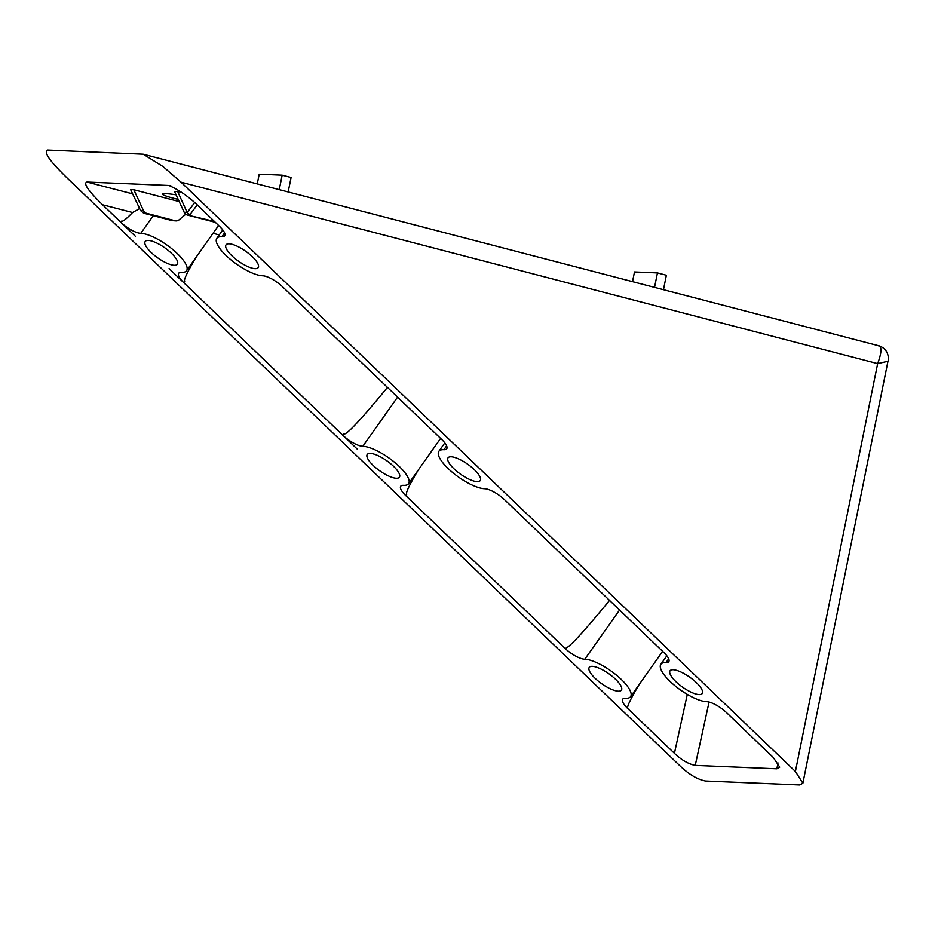 <?xml version="1.0" encoding="UTF-8"?>
<svg xmlns="http://www.w3.org/2000/svg" width="935" height="935" viewBox="0 0 935 935"><rect width="100%" height="100%" fill="white"/><g stroke="black" fill="none" stroke-linecap="round" stroke-linejoin="round"><path stroke-width="1.4" d="M181.028 182.185L795.404 771.492L802.885 783.238L799.706 784.956L705.516 781.017C697.755 779.533 689.539 774.764 680.867 766.7L66.49 177.393C56.825 167.762 41.794 152.674 47.708 150.044L143.184 154.193L162.994 166.5L181.028 182.185L877.649 363.621L887.958 361.272L802.931 782.957M879.227 345.892L143.347 154.24M878.386 345.798C882.009 346.558 881.763 352.495 877.649 363.621L795.404 771.492M176.084 194.831A23.083 2.174 -168.6 0 0 162.503 194.106A23.083 2.174 -168.6 0 0 173.209 198.162A23.083 2.174 -168.6 0 0 178.199 199.389M214.466 221.455L187.292 215.015L215.377 222.331M187.292 215.015A5.633 4.815 -87.6 0 1 184.16 212.245L174.518 191.453L177.72 191.581L187.094 212.374L184.16 212.245M190.202 215.144L187.094 212.374M181.612 192.259L177.72 191.581M146.596 213.32L175.207 220.765L172.309 220.648L143.686 213.192L146.596 213.32A5.633 4.815 -87.6 0 1 143.464 210.55L133.822 189.747L179.204 201.574M175.207 220.765A5.633 4.815 92.4 0 0 176.084 220.894A5.633 4.815 92.4 0 0 179.099 219.83L185.749 214.255M143.686 213.192L140.624 210.632L130.619 189.618L133.822 189.747M172.309 220.648L176.084 220.894M654.535 287.372L657.457 272.915L666.363 275.241L663.453 289.698M632.528 281.645L634.491 271.956L657.457 272.915M257.254 183.903L259.205 174.214L282.171 175.172L291.089 177.498L288.167 191.956M279.261 189.63L282.171 175.172M779.65 767.039L773.268 757.455L726.6 712.692A16.888 5.259 35.3 0 0 706.673 701.682A30.96 9.642 -144.7 0 1 675.222 685.963A30.96 9.642 -144.7 0 1 660.858 664.271A30.96 9.642 -144.7 0 1 665.977 662.635A16.888 5.259 35.3 0 0 668.759 661.746A16.888 5.259 35.3 0 0 663.698 652.361L504.573 499.734A16.888 5.259 35.3 0 0 484.646 488.725A30.96 9.642 -144.7 0 1 453.194 472.993A30.96 9.642 -144.7 0 1 438.854 451.325A30.96 9.642 -144.7 0 1 443.938 449.688A16.888 5.259 35.3 0 0 446.731 448.8A16.888 5.259 35.3 0 0 441.659 439.415L282.557 286.764A16.888 5.259 35.3 0 0 262.618 275.767A30.96 9.642 -144.7 0 1 231.167 260.023A30.96 9.642 -144.7 0 1 216.827 238.355A30.96 9.642 -144.7 0 1 221.911 236.719A16.888 5.259 35.3 0 0 224.704 235.83A16.888 5.259 35.3 0 0 219.631 226.445L201.364 208.891C190.787 198.115 179.952 190.308 168.873 185.469L86.932 182.044C81.719 183.716 94.213 196.56 102.534 204.765L135.47 236.356L120.86 222.32L121.772 221.022C122.695 221.852 126.295 219.024 132.548 212.514L139.642 208.563M387.464 387.394C360.665 419.99 346.102 435.523 343.8 433.98L342.876 435.278L357.486 449.326L169.095 268.602L183.763 282.65L184.674 281.353C183.482 280.079 187.339 271.98 196.233 257.055M170.088 185.691L171.374 186.135M183.763 282.65A16.888 5.259 35.3 0 1 178.69 273.265A16.888 5.259 35.3 0 1 181.483 272.377A30.96 9.642 -144.7 0 0 186.568 270.729A30.96 9.642 -144.7 0 0 172.227 249.072A30.96 9.642 -144.7 0 0 140.776 233.329A16.888 5.259 35.3 0 1 120.86 222.32M609.538 600.41C582.096 633.825 567.206 649.767 564.857 648.224L405.79 495.62A16.888 5.259 35.3 0 1 400.718 486.235A16.888 5.259 35.3 0 1 403.511 485.335A30.96 9.642 -144.7 0 0 408.595 483.699A30.96 9.642 -144.7 0 0 394.254 462.03A30.96 9.642 -144.7 0 0 362.803 446.299A16.888 5.259 35.3 0 1 342.876 435.278M405.79 495.62L406.702 494.323C405.509 493.037 409.366 484.938 418.261 470.024M639.154 684.549C630.377 699.287 626.579 707.292 627.759 708.566L674.427 753.329C681.498 760.015 688.44 764.047 695.231 765.403L776.891 768.815L779.615 767.343M627.759 708.566A16.888 5.259 35.3 0 1 622.698 699.181A16.888 5.259 35.3 0 1 625.48 698.281A30.96 9.642 -144.7 0 0 630.599 696.645A30.96 9.642 -144.7 0 0 616.235 674.965A30.96 9.642 -144.7 0 0 584.784 659.245A16.888 5.259 35.3 0 1 564.857 648.224M370.365 453.405A19.705 6.136 35.3 0 1 390.327 463.456A19.705 6.136 35.3 0 1 399.409 477.189A19.705 6.136 35.3 0 1 379.774 470.831A19.705 6.136 35.3 0 1 367.245 454.433A19.705 6.136 35.3 0 1 370.365 453.405M479.152 475.342A19.705 6.136 35.3 0 1 480.228 480.567A19.705 6.136 35.3 0 1 460.593 474.209A19.705 6.136 35.3 0 1 448.052 457.811A19.705 6.136 35.3 0 1 462.463 460.885A19.705 6.136 35.3 0 1 479.152 475.342M148.338 240.435A19.705 6.136 35.3 0 1 168.3 250.486A19.705 6.136 35.3 0 1 177.381 264.219A19.705 6.136 35.3 0 1 157.746 257.873A19.705 6.136 35.3 0 1 145.217 241.464A19.705 6.136 35.3 0 1 148.338 240.435M257.137 262.384A19.705 6.136 35.3 0 1 258.2 267.597A19.705 6.136 35.3 0 1 238.565 261.251A19.705 6.136 35.3 0 1 226.036 244.841A19.705 6.136 35.3 0 1 240.447 247.915A19.705 6.136 35.3 0 1 257.137 262.384M679.429 671.365A19.705 6.136 35.3 0 1 696.528 682.784A19.705 6.136 35.3 0 1 702.232 693.513A19.705 6.136 35.3 0 1 682.597 687.167A19.705 6.136 35.3 0 1 670.068 670.757A19.705 6.136 35.3 0 1 679.429 671.365M592.369 666.351A19.705 6.136 35.3 0 1 612.331 676.402A19.705 6.136 35.3 0 1 621.413 690.135A19.705 6.136 35.3 0 1 601.778 683.777A19.705 6.136 35.3 0 1 589.249 667.38A19.705 6.136 35.3 0 1 592.369 666.351M197.18 204.987L189.711 214.992M194.597 202.673L187.187 212.572M140.519 210.422L143.464 210.55M102.534 204.765L132.548 212.514M213.04 233.306L219.269 234.919M86.932 182.044L132.641 193.861M140.776 233.329L153.258 215.681M362.803 446.299L397.597 397.106M443.938 449.688L446.638 445.866M221.911 236.719L224.61 232.897M687.295 694.378L674.427 753.329M709.069 702.045L695.231 765.403M777.99 762.902L776.891 768.815M584.784 659.245L619.578 610.041M665.977 662.635L668.677 658.824M879.297 345.915C889.91 349.783 888.507 360.314 887.958 361.272M216.827 238.355L222.799 229.916M438.854 451.325L444.826 442.886M408.595 483.699L440.63 438.398M186.568 270.729L218.603 225.428M630.599 696.645L662.635 651.344M660.858 664.271L666.842 655.821"/></g></svg>
